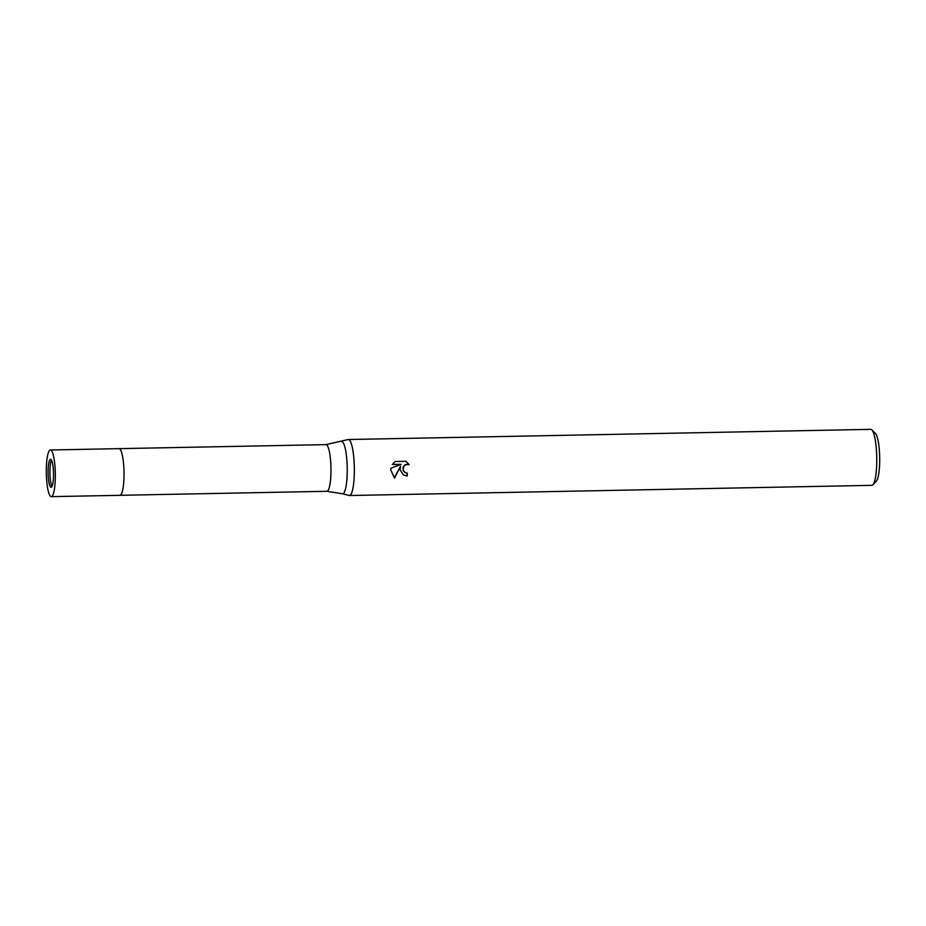 <?xml version="1.0" encoding="UTF-8"?>
<svg xmlns="http://www.w3.org/2000/svg" width="926" height="926" viewBox="0 0 926 926"><rect width="100%" height="100%" fill="white"/><g stroke="black" fill="none" stroke-linecap="round" stroke-linejoin="round"><path stroke-width="1.39" d="M51.474 460.141A14.006 2.697 -91.1 0 0 49.935 471.681A14.006 2.697 -91.1 0 0 51.983 486.463M341.405 441.528A26.16 5.035 -91.1 0 1 347.238 470.651A26.16 5.035 -91.1 0 1 342.423 493.766L326.832 491.278A23.335 4.491 -91.1 0 0 326.913 491.289A23.335 4.491 -91.1 0 0 330.976 470.628A23.335 4.491 -91.1 0 0 326.01 444.619A23.335 4.491 -91.1 0 0 325.929 444.63L348.095 439.561A28 5.394 -91.1 0 1 354.345 470.732A28 5.394 -91.1 0 0 348.384 439.514A28 5.394 -91.1 0 0 348.06 439.572M51.266 496.649A23.335 4.491 -91.1 0 0 55.328 475.999A23.335 4.491 -91.1 0 0 50.363 449.99A23.335 4.491 -91.1 0 0 46.3 470.639A23.335 4.491 -91.1 0 0 51.266 496.649L119.952 495.317A23.335 4.491 -91.1 0 0 124.015 474.656A23.335 4.491 -91.1 0 0 119.037 448.647L326.01 444.619M400.125 469.841L400.518 466.264L394.534 478.059L390.784 470.014L390.969 468.22L401.143 464.354L392.358 464.528L395.089 461.518L405.924 461.31L409.211 464.667L407.243 464.227L404.176 465.604L403.041 469.783L405.021 472.561L407.301 473.14A28 5.394 88.9 0 1 407.185 476.01L403.447 475.05L400.125 469.841M342.423 493.766L349.183 495.479A28 5.394 -91.1 0 0 349.472 495.514L871.887 485.34A28 5.394 -91.1 0 0 872.929 484.784A28 5.394 -91.1 0 0 876.76 460.558A28 5.394 -91.1 0 0 871.864 429.872A28 5.394 -91.1 0 0 870.799 429.351L348.384 439.514M872.929 484.784L876.39 481.045A24.273 4.676 -91.1 0 0 879.7 460.06A24.273 4.676 -91.1 0 0 875.464 433.461L871.864 429.872M404.928 472.503L403.088 470.396L403.076 466.982L405.391 464.493L409.211 464.667M409.026 464.551L405.901 461.31M403.366 475.003L407 475.895A27.074 5.209 -91.1 0 0 407.116 473.151M394.36 477.92L400.518 466.264M392.427 464.412L401.143 464.354M349.472 495.514A28 5.394 -91.1 0 0 354.345 470.732A28 5.394 -91.1 0 1 349.183 495.479M48.106 471.716A14.006 2.697 -91.1 0 0 51.092 487.319A14.006 2.697 -91.1 0 0 53.523 474.922A14.006 2.697 -91.1 0 0 50.536 459.319A14.006 2.697 -91.1 0 0 48.106 471.716M326.913 491.289L119.975 495.306A23.335 4.491 -91.1 0 0 124.015 474.656A23.335 4.491 -91.1 0 0 119.037 448.647L50.363 449.99"/></g></svg>
